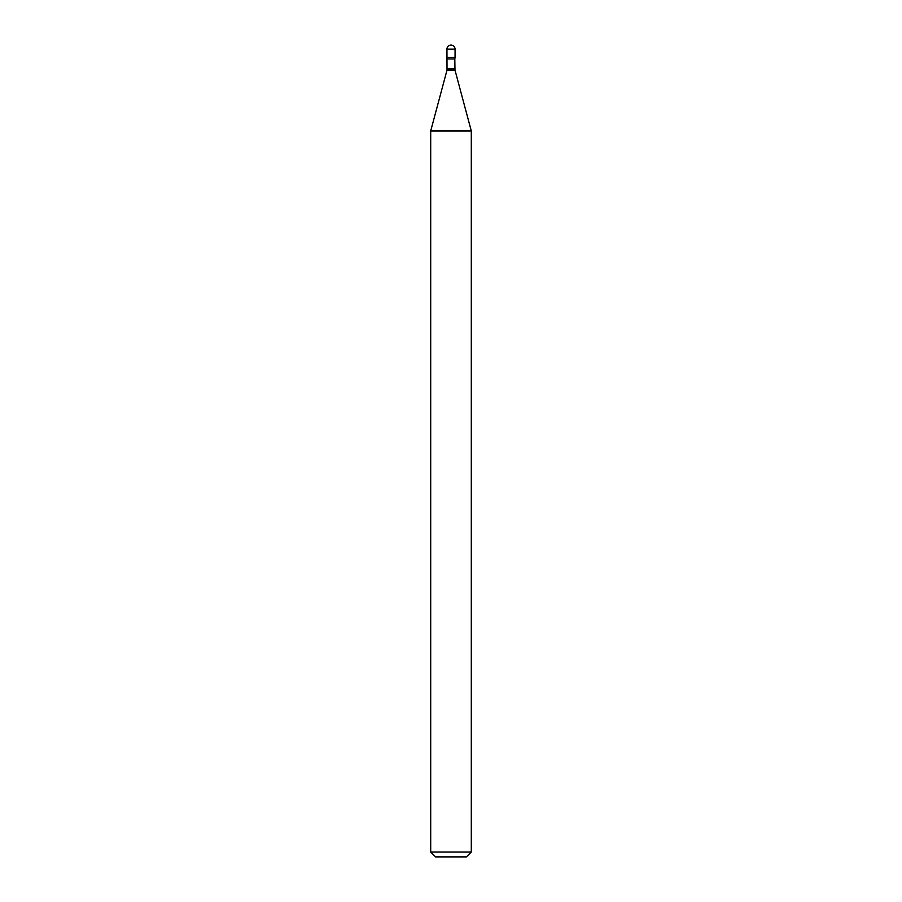 <?xml version="1.0" encoding="UTF-8"?>
<svg xmlns="http://www.w3.org/2000/svg" width="902" height="902" viewBox="0 0 902 902"><rect width="100%" height="100%" fill="white"/><g stroke="black" fill="none" stroke-linecap="round" stroke-linejoin="round"><path stroke-width="1.35" d="M447.189 58.957L454.811 58.957L455.059 57.435L446.941 57.435L455.059 57.435L455.059 49.159L446.941 49.159L447.02 70.074L430.705 130.959L430.705 852.029L471.295 852.029L466.424 856.9L435.576 856.9L430.705 852.029M454.811 58.957L454.98 70.074L471.295 130.959L430.705 130.959M454.811 68.811L447.189 68.811M454.98 70.074L447.02 70.074M455.059 49.159A4.059 4.059 0 0 0 451 45.1A4.059 4.059 0 0 0 446.941 49.159M471.295 130.959L471.295 852.029"/></g></svg>
